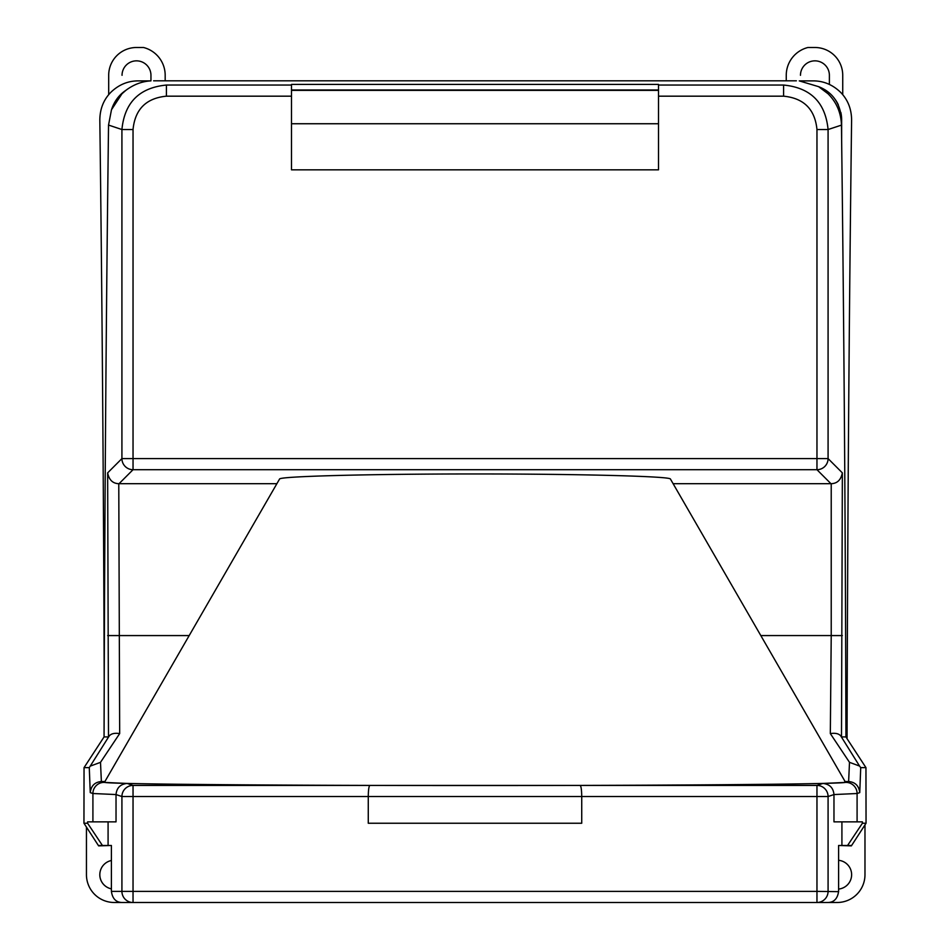<?xml version="1.0" encoding="UTF-8"?>
<svg xmlns="http://www.w3.org/2000/svg" width="950" height="950" viewBox="0 0 950 950"><rect width="100%" height="100%" fill="white"/><g stroke="black" fill="none" stroke-linecap="round" stroke-linejoin="round"><path stroke-width="1.43" d="M121.98 93.753L125.839 90.369C133.511 84.597 141.823 81.427 150.753 80.881L138.249 80.881C127.918 80.881 118.786 84.681 110.865 92.281C103.657 99.619 99.976 108.799 99.821 119.807C102.101 298.252 103.574 485.913 104.215 682.777C104.856 487.908 106.293 302.005 108.538 125.067L111.482 109.749L121.98 93.753M841.641 140.184L841.641 139.377M841.641 139.389L841.641 119.807C840.358 103.277 832.675 92.233 818.615 86.664L799.247 80.881L813.176 80.881C823.508 80.881 832.639 84.681 840.56 92.281C847.768 99.619 851.449 108.799 851.604 119.807C849.098 315.685 847.59 521.977 847.056 738.696L845.939 736.927C845.429 528.034 843.992 328.819 841.629 139.27L841.474 125.115L828.079 129.532L816.964 129.532L816.964 458.589L828.079 458.589A11.127 11.115 135 0 1 816.964 469.704L133.036 469.704A11.127 11.115 -135 0 1 121.921 458.589L121.921 129.532C124.557 102.505 139.389 87.685 166.416 85.049L166.404 96.176L291.496 96.176L291.496 169.836L658.504 169.836L658.504 84.419L291.496 84.419L291.496 96.176M818.615 86.664L828.02 93.753C836.523 102.208 841.011 112.658 841.474 125.115M841.641 119.736A35.364 35.364 180 0 0 840.881 112.551M838.316 104.832A35.364 35.364 180 0 0 835.371 99.714M829.932 93.516A35.364 35.364 180 0 0 824.992 89.799M819.672 87.079A35.364 35.364 180 0 0 818.639 86.676M658.504 85.049L783.596 85.049C810.623 87.685 825.443 102.517 828.079 129.532L828.079 458.589L842.353 472.863C840.976 479.881 837.271 483.491 831.226 483.692A11.127 11.127 -135 0 1 830.953 483.692L816.964 469.704L816.964 458.589L133.036 458.589L133.036 469.704L119.047 483.692A11.127 11.127 135 0 1 118.774 483.692C112.729 483.491 109.024 479.881 107.647 472.863L108.502 736.927L104.061 736.927L84.039 767.636L83.956 823.246L98.622 845.868L111.399 845.488L98.622 845.488M104.215 682.777L104.061 736.927M118.774 483.692L119.676 733.578C114.582 732.818 111.091 733.637 109.191 736.012L108.502 736.927M119.047 483.692L276.877 483.692M844.752 780.947L670.403 478.99C669.572 476.282 578.491 473.931 475 473.955C371.509 473.931 280.428 476.282 279.597 478.99L104.476 782.289A370.524 3.242 0 0 0 462.08 785.543A370.524 3.242 0 0 0 844.752 782.515L844.752 782.099M844.752 781.529L848.623 781.529L849.502 762.339L830.324 733.578L831.226 635.562L760.807 635.574M119.676 733.578L100.498 762.339L101.377 781.529L104.916 781.529M673.123 483.692L830.953 483.692M845.939 736.927L841.498 736.927L842.353 472.863M841.498 736.927L840.809 736.012C838.909 733.637 835.418 732.818 830.324 733.578M849.502 762.339L859.56 766.056L860.724 767.636L865.961 767.636L847.056 738.696M859.56 766.056L840.809 736.012M859.75 792.621C858.931 785.804 855.226 782.111 848.623 781.529L845.975 782.396A11.127 11.115 71.5 0 1 857.09 793.511L833.969 794.556L833.969 821.857L857.09 821.857L857.09 793.511L859.75 792.621L860.724 767.636M827.486 902.5L827.771 902.5C833.946 902.417 837.556 898.712 838.601 891.373L838.601 845.488L851.378 845.868L866.044 823.246L862.398 823.246L862.398 821.857L857.09 821.857M866.044 823.246L865.961 767.636M580.129 785.424L369.871 785.424C368.897 786.149 368.363 789.854 368.267 796.539L368.267 823.246L581.732 823.246L581.732 796.539C581.638 789.854 581.103 786.149 580.129 785.424L816.964 785.424A11.127 11.115 71.5 0 1 828.079 796.539L828.079 891.373A11.127 11.115 90 0 1 816.964 902.488L827.771 902.5L816.964 902.5L816.964 891.373L838.601 891.658L838.601 845.488L841.914 845.488L841.914 821.857M851.378 845.488L841.914 845.488M86.45 827.094L86.45 874.689A27.799 27.799 180 0 0 114.249 902.488L121.921 902.488M828.079 902.488L837.176 902.488A27.799 27.799 180 0 0 864.975 874.689L864.975 824.897L864.975 874.689M84.039 767.636L89.276 767.636L90.25 792.621C91.069 785.804 94.774 782.111 101.377 781.529L104.025 782.396L127.098 783.441L133.036 785.424L133.036 796.539L121.921 796.539L121.921 891.373L111.399 891.373L111.399 845.488L111.399 891.373C112.444 898.712 116.054 902.417 122.229 902.5L133.036 902.5A11.127 11.115 -90 0 1 121.921 891.373L133.036 891.373L133.036 902.488L816.964 902.5L122.514 902.5M104.025 782.396A11.127 11.115 108.5 0 0 92.91 793.511L92.91 821.857L116.031 821.857L116.031 794.556L121.921 796.539A11.127 11.115 -71.5 0 1 133.036 785.424L369.871 785.424M108.086 845.488L108.086 821.857M127.098 783.441C120.341 784.154 116.66 787.859 116.031 794.556L92.91 793.511L90.25 792.621M92.91 821.857L87.602 821.857L87.602 823.246L102.434 845.488M87.602 823.246L83.956 823.246M125.4 90.666L125.816 90.381C119.7 94.454 115.199 100.106 112.349 107.35L111.482 109.749M112.1 107.979L111.542 109.594M119.759 95.499L115.069 101.698M842.733 94.668L842.733 75.299A27.799 27.799 180 0 0 814.934 47.5A27.799 27.799 0 0 1 842.733 75.299L842.733 94.668M108.692 94.668L108.692 75.311A27.799 27.799 0 0 1 136.503 47.5L143.521 47.5A28.678 28.678 180 0 1 165.181 75.311L165.181 80.821M800.47 75.311L800.47 75.299A14.464 14.464 0 0 1 814.934 60.848A14.464 14.464 0 0 1 829.386 75.311L829.386 84.431M122.039 75.311L122.039 75.299A14.464 14.464 0 0 1 136.503 60.848A14.464 14.464 0 0 1 150.955 75.311L150.955 80.881M99.798 874.677L99.798 874.677A14.464 14.464 180 0 0 111.399 888.856A14.464 14.464 0 0 1 111.399 860.51M838.601 889.069A14.464 14.464 180 0 0 851.627 874.689L851.627 874.689A14.464 14.464 0 0 1 838.601 889.069M814.934 47.5L807.904 47.5A28.678 28.678 180 0 0 786.256 75.311L786.256 80.821M136.503 47.5L136.503 47.5A27.799 27.799 180 0 0 108.692 75.311M838.601 860.296A14.464 14.464 0 0 1 851.627 874.689L851.627 874.689M89.276 767.636L109.191 736.012M100.498 762.339L90.44 766.056M581.732 796.539L133.036 796.539L133.036 891.373L816.964 891.373L816.964 785.424L822.902 783.441C829.659 784.154 833.34 787.859 833.969 794.556L828.079 796.539L581.732 796.539M847.566 845.488L862.398 823.246M658.504 89.977L291.496 89.977M783.596 85.049L783.596 96.176C803.854 98.171 814.969 109.286 816.964 129.532M107.647 472.863L121.921 458.589L133.036 458.589L133.036 129.532C135.031 109.286 146.157 98.159 166.404 96.176M658.504 96.176L783.596 96.176M166.416 85.049L291.496 85.049M796.385 80.821L153.615 80.821M133.036 129.532L121.921 129.532L108.538 125.067M189.192 635.574L107.647 635.574M822.902 783.441L845.975 782.396M842.353 635.574L831.226 635.574L831.226 483.692M291.496 123.737L658.504 123.737M658.504 90.369L291.496 90.369"/></g></svg>
